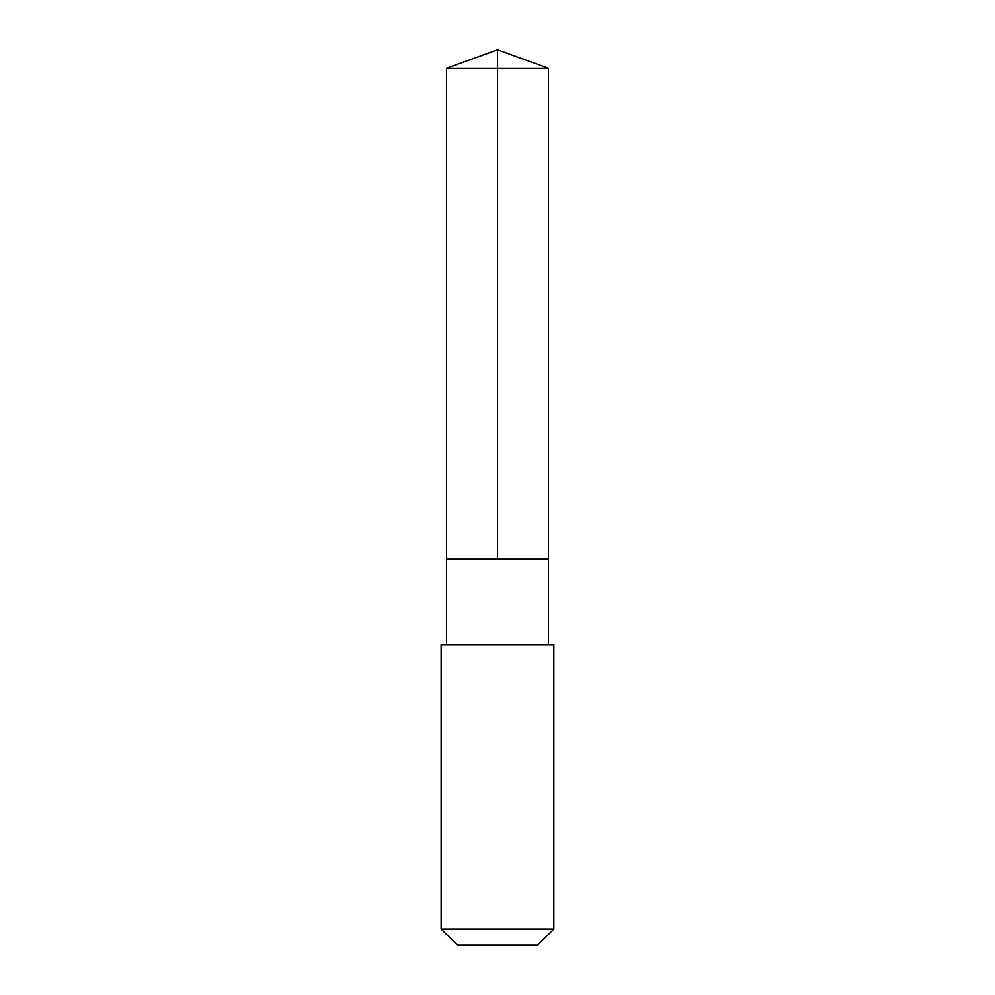 <?xml version="1.0" encoding="UTF-8"?>
<svg xmlns="http://www.w3.org/2000/svg" width="995" height="995" viewBox="0 0 995 995"><rect width="100%" height="100%" fill="white"/><g stroke="black" fill="none" stroke-linecap="round" stroke-linejoin="round"><path stroke-width="0.75" stroke-dasharray="4.97 3.73" d="M477.874 559.178L548.444 559.178L477.874 559.178M446.556 68.294L548.444 68.294M446.568 644.648L548.432 644.648M441.146 644.661L553.854 644.661M441.146 928.982L553.854 928.982M457.414 945.25L537.586 945.25"/><path stroke-width="1.49" d="M446.556 559.178L548.444 559.178L548.444 68.294L446.556 68.294L446.556 559.178L548.444 559.178L548.432 644.648L446.568 644.648L446.556 559.178M519.203 644.661L441.146 644.661L441.146 928.982L553.854 928.982L553.854 644.661L519.203 644.661M553.854 928.982L537.586 945.25L457.414 945.25L441.146 928.982M497.5 559.178L497.5 49.75L446.556 68.294M497.5 49.75L548.444 68.294M446.568 644.648L441.146 644.661M548.432 644.648L553.854 644.661"/></g></svg>
